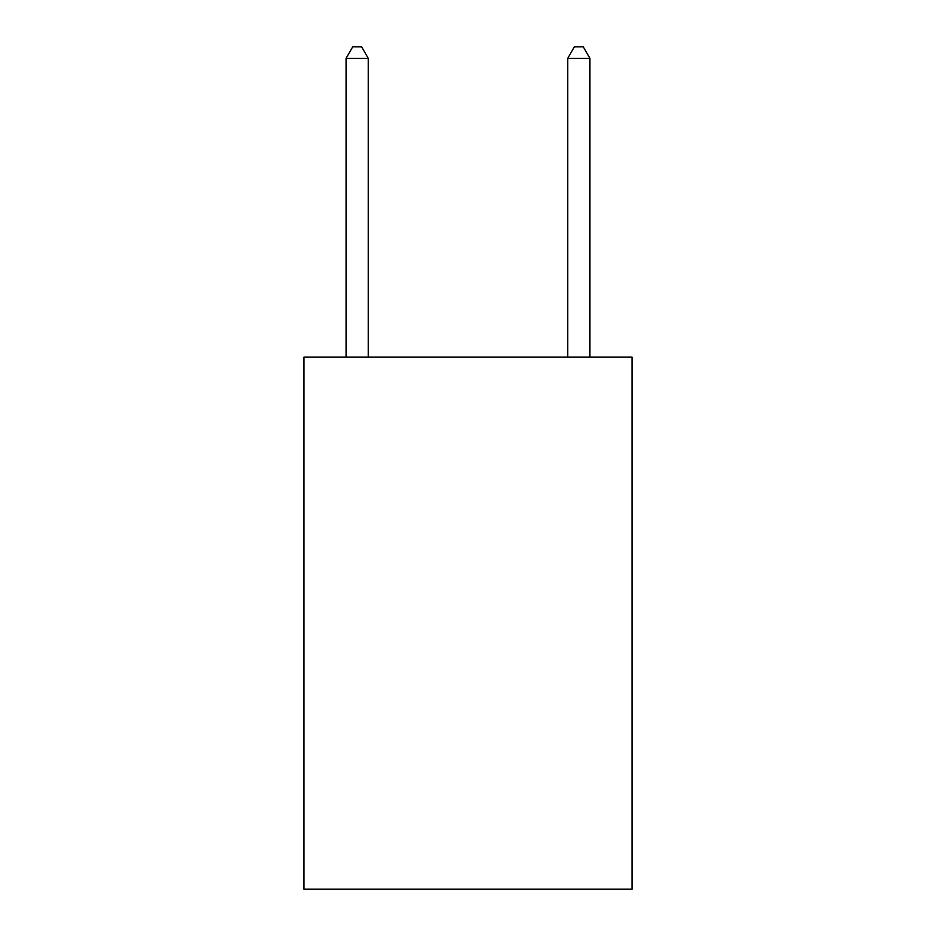 <?xml version="1.0" encoding="UTF-8"?>
<svg xmlns="http://www.w3.org/2000/svg" width="936" height="936" viewBox="0 0 936 936"><rect width="100%" height="100%" fill="white"/><g stroke="black" fill="none" stroke-linecap="round" stroke-linejoin="round"><path stroke-width="1.4" d="M632.046 357.154L632.046 889.2L303.954 889.2L303.954 357.154L632.046 357.154M368.246 357.154L368.246 58.325L346.074 58.325L346.074 357.154M346.074 58.325L352.72 46.8L361.589 46.8L368.246 58.325M589.926 357.154L589.926 58.325L567.754 58.325L567.754 357.154M567.754 58.325L574.411 46.8L583.28 46.8L589.926 58.325"/></g></svg>
